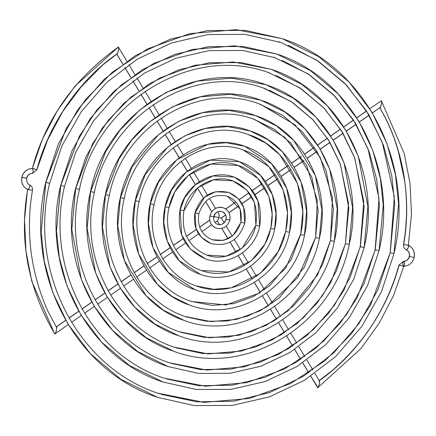 <?xml version="1.0" encoding="UTF-8"?>
<svg xmlns="http://www.w3.org/2000/svg" width="436" height="436" viewBox="0 0 436 436"><rect width="100%" height="100%" fill="white"/><g stroke="black" fill="none" stroke-linecap="round" stroke-linejoin="round"><path stroke-width="0.65" d="M21.969 177.234L21.947 177.31A11.02 10.3 -70.9 0 1 32.351 168.427A2.507 0.845 -90.8 0 0 32.242 168.41L37.011 169.691M117.044 53.966L102.585 65.111L81.151 86.878L62.659 111.654L47.551 140.016L36.88 169.62C49.388 122.641 80.404 79.248 116.766 54.026C117.497 55.601 119.573 46.238 118.303 47.115C74.305 78.573 45.655 119.012 32.351 168.427C33.392 170.465 33.349 172.122 32.215 173.403A6.011 5.619 109.1 0 0 26.542 178.248L21.8 177.234C23.348 171.822 26.83 168.885 32.248 168.41M408.467 245.332A2.507 0.888 114 0 1 408.069 248.046A2.507 0.888 114 0 1 406.33 249.823A6.011 5.619 -70.9 0 1 409.459 256.466L414.2 257.48L409.459 256.466A6.011 5.619 -70.9 0 1 403.785 261.311A2.507 0.845 89.2 0 1 404.564 263.818A2.507 0.845 89.2 0 1 403.834 266.287L403.752 266.303A2.507 0.845 89.2 0 1 403.649 266.287A2.507 0.845 89.2 0 1 402.875 263.666A2.507 0.845 89.2 0 1 403.676 261.295A2.507 0.845 89.2 0 1 403.785 261.311A6.011 5.619 109.1 0 0 409.459 256.466L409.475 256.39M408.456 245.288A11.02 10.3 -70.9 0 1 414.053 257.404L414.2 257.48C415.083 251.894 413.132 247.817 408.341 245.239L411.497 214.109L410.063 183.714L404.221 153.472L381.446 100.994L380.683 101.245M27.55 189.426L27.681 189.486A11.02 10.3 -70.9 0 1 21.947 177.31A11.02 10.3 109.1 0 0 27.681 189.486A2.507 0.888 -66 0 0 29.501 187.518A2.507 0.888 -66 0 0 29.692 184.897C27.245 183.627 26.242 181.43 26.689 178.319C27.61 175.277 29.485 173.642 32.319 173.419L32.291 173.419M219.03 214.278L218.845 217.651L214.752 216.692L214.125 215.651L214.752 216.692L218.845 217.651L219.139 215.122L218.768 213.902M116.826 54.119L122.772 63.994L116.826 54.119M124.849 67.438L130.838 77.379L124.849 67.438M132.915 80.829L138.899 90.77L132.915 80.829M140.975 94.214L146.965 104.155L140.975 94.214M149.041 107.605L155.031 117.546L149.041 107.605M157.107 120.995L163.097 130.936L157.107 120.995M165.173 134.386L171.163 144.327L165.173 134.386M173.245 147.782L179.234 157.723L173.245 147.782M181.316 161.178L187.306 171.13L181.316 161.178M189.393 174.591L195.388 184.548L189.393 174.591M197.481 188.025L203.498 198.009L197.481 188.025M205.612 201.519L211.754 211.716L205.612 201.519M117.922 47.268L118.565 47.491L118.608 49.519L118.02 52.162L117.148 53.873M36.88 169.62L32.351 168.427C45.655 119.012 74.305 78.573 118.303 47.115L118.565 47.491M319.234 380.688C320.504 379.805 318.427 389.174 317.697 387.593L318.52 386.792L319.31 384.432L319.604 381.903L319.234 380.688C355.596 355.465 386.612 312.072 399.12 265.093C386.612 312.072 355.596 355.465 319.234 380.688M403.84 266.282L403.649 266.287C404.782 265.006 404.826 263.344 403.785 261.311L398.973 265.028L403.78 266.352L393.539 295.564L379.075 323.327L360.997 348.522L317.975 387.533L310.852 376.23L317.528 387.441L310.797 376.268M372.448 112.951L380.399 107.229L381.511 103.724L381.625 101.702L381.271 100.836C382.546 99.953 380.47 109.322 379.74 107.746C402.254 144.992 412.178 196.75 403.676 244.547C412.178 196.75 402.254 144.992 379.74 107.746L372.393 112.859M221.325 218.082L220.894 218.033L221.325 218.082M220.022 217.88L220.894 218.033L220.022 217.88M218.845 217.651L219.461 217.771L218.845 217.651L217.613 220.66L218.845 217.651M381.271 100.836L369.815 108.678M366.578 111.06L356.828 117.84L366.578 111.06M353.536 120.134L343.781 126.92L353.536 120.134M340.489 129.209L330.739 135.994L340.489 129.209M327.447 138.288L317.691 145.074L327.447 138.288M314.4 147.363L304.639 154.153L314.4 147.363M301.347 156.442L291.586 163.233L301.347 156.442M288.294 165.522L278.528 172.318L288.294 165.522M275.241 174.607L265.464 181.414L275.241 174.607M262.172 183.703L252.373 190.516L262.172 183.703M249.081 192.81L239.228 199.661L249.081 192.81M235.92 201.966L225.761 209.035L235.92 201.966M217.292 220.905L219.581 224.704L217.292 220.905M221.826 228.437L228.039 238.743L221.826 228.437M230.11 242.193L236.159 252.231L230.11 242.193M238.225 255.665L244.247 265.655L238.225 255.665M246.313 269.088L252.324 279.062L246.313 269.088M254.39 282.495L260.39 292.458L254.39 282.495M262.461 295.891L268.462 305.854L262.461 295.891M270.527 309.288L276.528 319.245L270.527 309.288M278.593 322.678L284.594 332.635L278.593 322.678M286.659 336.069L292.654 346.021L286.659 336.069M294.725 349.459L300.72 359.411L294.725 349.459M302.791 362.845L308.786 372.796L302.791 362.845M217.232 220.812L217.613 220.66M56.429 327.125L47.982 311.348C39.785 293.21 34.21 273.846 31.261 253.256C28.487 232.328 28.89 211.329 32.471 190.249C32.804 187.894 31.877 186.112 29.692 184.897L29.67 184.891C30.095 186.799 29.43 188.33 27.681 189.486C18.873 239.822 27.888 287.951 54.729 333.878C55.454 335.453 57.53 326.09 56.26 326.967L56.631 328.373L56.337 330.717L55.388 333.366L54.555 333.72L31.746 281.171L25.942 251.005L24.525 219.853L27.528 189.42M55.001 333.818L68.212 324.624M214.752 216.692L213.662 217.455L214.675 216.632M209.743 220.18L199.704 227.161L209.743 220.18M196.32 229.516L186.526 236.334L196.32 229.516M183.191 238.656L173.43 245.446L183.191 238.656M170.111 247.757L160.361 254.537L170.111 247.757M157.047 256.842L147.303 263.627L157.047 256.842M143.989 265.927L134.244 272.707L143.989 265.927M130.936 275.007L121.197 281.787L130.936 275.007M117.889 284.087L108.15 290.867L117.889 284.087M104.842 293.166L95.103 299.941L104.842 293.166M91.8 302.241L82.055 309.02L91.8 302.241M78.753 311.32L69.013 318.095L78.753 311.32M65.711 320.395L56.315 326.929L65.711 320.395M54.522 333.66L54.729 333.878C27.888 287.951 18.873 239.822 27.681 189.486L32.324 190.167M32.449 190.26L27.632 189.464M317.435 387.223L317.697 387.593L317.435 387.223M369.09 115.153L359.351 121.933M356.054 124.227L346.309 131.007M343.012 133.302L333.268 140.076M329.97 142.376L320.226 149.15M316.928 151.445L307.184 158.224M303.887 160.519L294.147 167.299M290.845 169.593L281.106 176.373M277.803 178.667L268.064 185.447M264.761 187.742L255.022 194.521M251.719 196.816L241.98 203.596M238.672 205.896L228.927 212.675M225.586 214.997L221.248 218.022M408.445 245.326L403.529 244.465C407.11 223.385 407.513 202.38 404.739 181.458L398.417 151.723C394.035 135.988 387.751 121.279 379.571 107.588M403.529 244.465C403.196 246.82 404.123 248.602 406.308 249.812L406.33 249.823C408.08 248.667 408.745 247.136 408.319 245.228L403.676 244.547M403.682 261.295C406.516 261.071 408.39 259.436 409.311 256.39L409.459 256.466A6.011 5.619 109.1 0 0 406.33 249.823M403.785 261.311C402.651 262.592 402.608 264.249 403.649 266.287L403.752 266.303C409.17 265.829 412.652 262.886 414.2 257.474M398.989 265.023L403.649 266.287M118.303 47.115L74.954 86.219L57.258 110.853L42.363 139.378L32.351 168.427A11.02 10.3 109.1 0 0 21.947 177.31L26.689 178.319M32.215 173.403A2.507 0.845 -90.8 0 0 32.324 173.419A2.507 0.845 -90.8 0 0 33.125 171.048A2.507 0.845 -90.8 0 0 32.351 168.427M49.513 183.207L45.84 182.455L41.158 232.023L44.243 261.137L52.702 292.262L67.847 323.915L90.568 353.863L120.892 379.293L157.592 397.36L120.892 379.293L90.568 353.863L67.847 323.915L52.702 292.262L44.243 261.137L41.158 232.023L45.726 182.395L66.092 128.685L85.336 99.86L112.319 72.256L147.45 48.957L189.66 33.648L236.029 29.659L282.119 38.641L318.814 56.707L349.138 82.137L371.864 112.085L387.01 143.738L395.468 174.863L398.548 203.977L393.986 253.605L390.193 252.793L394.776 204.277L391.762 175.773L383.478 145.302L368.654 114.319L346.413 85.009L316.727 60.114L280.806 42.423L278.506 41.643M161.325 394.395L196.958 401.839L233.598 401.213L269.639 392.536L303.5 376.192L333.687 352.893L358.877 323.659L377.952 289.777L390.193 252.793L394.275 196.527L382.274 142.316L366.398 110.777L344.838 83.401L318.433 61.258L288.201 45.197M157.734 393.163L204.021 402.363L249.414 398.46L290.73 383.478L325.12 360.665L351.53 333.644L370.371 305.429L390.193 252.793L370.371 305.429L351.53 333.644L325.12 360.665L290.73 383.478L249.414 398.46L204.021 402.363L158.906 393.577C78.077 367.559 28.198 271.688 49.633 183.262L61.896 145.913L81.227 111.785L106.755 82.415L137.345 59.111L171.615 42.913L208.037 34.548L244.983 34.384L280.806 42.423L316.727 60.114L346.413 85.009L368.654 114.319L383.478 145.302L391.762 175.773L394.776 204.277L390.193 252.793L393.986 253.605L381.467 291.733L361.727 326.569L335.644 356.555L304.383 380.356L269.339 396.896L232.077 405.436L194.26 405.594L157.592 397.36C74.796 370.698 23.827 272.631 45.72 182.395L58.244 144.267L77.979 109.436L104.062 79.45L135.318 55.65L170.362 39.109L207.629 30.564L245.441 30.406L282.119 38.641L236.029 29.659L189.66 33.648L147.45 48.957L112.319 72.256L85.336 99.86L66.092 128.685L45.84 182.455L49.633 183.262M278.511 41.649L280.806 42.423M60.648 185.442L79.281 136.343L96.874 109.992L121.54 84.753L153.657 63.449L192.249 49.459L234.639 45.813L276.778 54.02L310.328 70.539L338.053 93.789L358.828 121.164L372.676 150.104L380.41 178.564L383.228 205.182L379.064 250.558L375.271 249.746L379.456 205.476L376.699 179.474L369.145 151.674L355.618 123.399L335.322 96.656L308.241 73.946L273.606 57.176L308.241 73.946L335.322 96.656L355.618 123.399L369.145 151.674L376.699 179.474L379.456 205.476L375.271 249.746L357.182 297.772L339.998 323.512L315.898 348.168L284.523 368.981L246.825 382.65L205.411 386.214L164.241 378.197L205.411 386.214L246.825 382.65L284.523 368.981L315.898 348.168L339.998 323.512L357.182 297.772L375.271 249.746L379.064 250.558L367.619 285.411L349.568 317.261L325.725 344.674L297.145 366.431L265.104 381.555L231.036 389.364L196.462 389.512L162.928 381.98L129.378 365.461L101.653 342.211L80.878 314.836L67.035 285.896L59.301 257.436L56.484 230.818L60.648 185.442M163.108 377.794L164.241 378.197C90.508 354.463 44.995 266.99 64.555 186.314L60.762 185.502L56.484 230.818L59.301 257.436L67.035 285.896L80.878 314.836L101.653 342.211L129.378 365.461L162.928 381.98C87.227 357.602 40.624 267.938 60.642 185.442L72.087 150.589L90.138 118.739L113.981 91.326L142.556 69.569L174.596 54.446L208.67 46.636L243.244 46.489L276.778 54.02L234.639 45.813L192.249 49.459L153.657 63.449L121.54 84.753L96.874 109.992L79.281 136.343L60.762 185.502L64.555 186.314L75.744 152.229L93.38 121.094L116.674 94.29L144.583 73.03L175.85 58.255L209.078 50.62L242.787 50.472L275.465 57.803M75.564 188.494L92.465 144L108.406 120.123L130.762 97.25L159.865 77.946L194.838 65.264L233.255 61.961L271.443 69.4L301.843 84.371L326.967 105.441L345.792 130.25L358.343 156.475L367.902 206.381L364.142 247.506L360.349 246.7L364.131 206.68L354.811 158.039L342.587 132.484L324.237 108.308L299.755 87.778L268.587 72.659L299.755 87.778L324.237 108.308L342.587 132.484L354.811 158.039L364.131 206.68L360.349 246.7L343.999 290.114L328.461 313.38L306.677 335.671L278.315 354.484L244.231 366.845L206.795 370.066L169.582 362.812L206.795 370.066L244.231 366.845L278.315 354.484L306.677 335.671L328.461 313.38L343.999 290.114L360.349 246.7L364.142 247.506L353.77 279.095L337.415 307.952L315.806 332.799L289.907 352.511L260.87 366.218L229.995 373.292L198.658 373.423L168.269 366.6L137.863 351.629L112.744 330.559L93.914 305.75L81.369 279.525L71.804 229.619L75.564 188.494L85.936 156.905L102.291 128.048L123.9 103.207L149.799 83.494L178.831 69.787L209.711 62.708L241.048 62.577L271.443 69.4L233.255 61.961L194.838 65.264L159.865 77.946L130.762 97.25L108.406 120.123L92.465 144L75.684 188.548L71.804 229.619L81.369 279.525L93.914 305.75L112.744 330.559L137.863 351.629L168.269 366.6C99.653 344.5 57.427 263.246 75.564 188.494M168.661 362.49L169.582 362.812C102.934 341.366 61.798 262.298 79.477 189.36L75.684 188.548L79.477 189.36C96.236 102.024 192.619 43.377 270.124 73.188M94.28 192.347L90.606 191.6L87.129 228.415L95.702 273.159L106.951 296.671L123.829 318.912L146.349 337.796L173.61 351.22L146.349 337.796L123.829 318.912L106.951 296.671L95.702 273.159L87.129 228.415L90.486 191.54L105.648 151.663L119.944 130.255L139.983 109.752L166.078 92.443L197.426 81.074L231.865 78.109L266.102 84.78L293.357 98.204L315.882 117.088L332.761 139.329L344.009 162.841L352.577 207.585L349.22 244.46L345.426 243.653L348.805 207.879L340.478 164.41L329.551 141.569L313.152 119.96L291.27 101.61L263.393 88.094M176.318 347.906L202.604 353.492L229.658 353.1L256.281 346.756L281.302 334.728L303.62 317.55L322.242 295.973L336.347 270.952L345.426 243.653L348.473 203.209L340.293 164.132L328.581 140.087L312.427 119.235L292.485 102.427L269.573 90.345M174.089 347.143L208.185 353.912L241.642 351.035L272.108 339.987L297.456 323.174L316.928 303.254L330.815 282.452L345.426 243.653L330.815 282.452L316.928 303.254L297.456 323.174L272.108 339.987L241.642 351.035L208.185 353.912L174.923 347.432C115.366 328.27 78.594 257.6 94.399 192.407C109.382 114.341 195.524 61.928 264.788 88.568L291.27 101.61L313.152 119.96L329.551 141.569L340.478 164.41L348.805 207.879L345.426 243.653L349.22 244.46C333.84 324.7 245.163 378.699 173.61 351.22C112.085 331.404 74.224 258.553 90.486 191.54C105.866 111.305 194.532 57.301 266.102 84.78L231.865 78.109L197.426 81.074L166.078 92.443L139.983 109.752L119.944 130.255L105.648 151.663L90.606 191.6L94.399 192.407M109.202 195.399L105.528 194.647L102.455 227.21L110.036 266.788L119.987 287.586L134.915 307.26L154.835 323.964L178.945 335.84L154.835 323.964L134.915 307.26L119.987 287.586L110.036 266.788L102.455 227.21L105.408 194.587L118.837 159.32L131.476 140.387L149.205 122.249L172.285 106.94L200.015 96.885L230.481 94.263L260.761 100.16L284.872 112.036L304.791 128.74L319.724 148.414L329.671 169.212L337.257 208.79L334.298 241.413L330.504 240.601L333.486 209.084L326.144 170.776L316.514 150.649L302.066 131.607L282.784 115.436L258.363 103.577M181.343 332.423L204.517 337.377L228.366 337.061L251.845 331.485L273.917 320.896L293.608 305.756L310.04 286.735L322.482 264.674L330.504 240.601L332.499 197.644L320.193 157.363L295.063 124.854L260.325 104.259M179.55 331.801L209.569 337.764L239.053 335.224L265.895 325.49L288.234 310.677L317.626 274.794L330.504 240.601L317.626 274.794L288.234 310.677L265.895 325.49L239.053 335.224L209.569 337.764L180.259 332.052C127.792 315.168 95.397 252.907 109.322 195.453C122.521 126.658 198.429 80.475 259.447 103.948L282.784 115.436L302.066 131.607L316.514 150.649L326.144 170.776L333.486 209.084L330.504 240.601L334.298 241.413C320.7 312.378 242.258 360.152 178.945 335.84C124.516 318.307 91.026 253.861 105.408 194.587C119.012 123.622 197.443 75.853 260.761 100.16L230.481 94.263L200.015 96.885L172.285 106.94L149.205 122.249L131.476 140.387L118.837 159.32L105.528 194.647L109.322 195.459M124.124 198.445L120.45 197.693L117.775 226.012L124.369 260.423L146 295.608L163.326 310.138L184.286 320.46L163.326 310.138L146 295.608L124.369 260.423L117.775 226.012L120.331 197.633L132.021 166.977L158.426 134.746L178.493 121.437L202.604 112.69L229.091 110.412L255.425 115.54L276.386 125.862L293.706 140.392L315.337 175.577L321.932 209.989L319.375 238.367L315.582 237.555L318.16 210.288L311.811 177.147L290.976 143.259L274.299 129.269L253.294 119.05M186.428 316.956L206.473 321.267L227.118 321.01L247.446 316.204L266.56 307.048L297.843 277.487L315.582 237.555L317.288 200.347L306.622 165.473L284.844 137.345L254.755 119.557M185.066 316.487L210.959 321.61L236.465 319.419L259.687 310.999L279.013 298.18L304.442 267.137L315.582 237.555L304.442 267.137L279.013 298.18L259.687 310.999L236.465 319.419L210.959 321.61L185.6 316.672C140.223 302.072 112.194 248.215 124.244 198.505C135.667 138.975 201.339 99.026 254.106 119.328L274.299 129.269L290.976 143.259L311.811 177.147L318.16 210.288L315.582 237.555L319.375 238.367C307.554 300.061 239.348 341.601 184.286 320.46C136.942 305.211 107.823 249.163 120.331 197.639C132.157 135.945 200.347 94.399 255.425 115.54L229.091 110.412L202.604 112.69L178.493 121.437L158.426 134.746L132.021 166.977L120.45 197.693L124.244 198.505M139.046 201.492L135.373 200.745L133.1 224.807L138.703 254.052L157.091 283.961L171.811 296.306L189.627 305.08L171.811 296.306L157.091 283.961L138.703 254.052L133.1 224.807L135.253 200.685L145.204 174.64L167.647 147.243L184.701 135.928L205.193 128.5L227.706 126.565L250.084 130.92L267.9 139.694L282.621 152.039L301.003 181.948L306.606 211.193L304.453 235.315L300.66 234.508L302.835 211.487L297.477 183.512L279.89 154.911L265.813 143.101L248.198 134.511M191.524 301.489L225.881 304.966L259.207 293.199L285.645 268.238L300.54 234.448C310.715 192.483 287.057 147.025 248.771 134.708L265.813 143.101L279.89 154.911L297.477 183.512L302.835 211.487L300.66 234.508L291.259 259.475L269.791 285.678L253.48 296.502L233.876 303.609L212.343 305.462L190.941 301.292L212.343 305.462L233.876 303.609L253.48 296.502L269.791 285.678L291.259 259.475L300.66 234.508L304.453 235.315C294.409 287.744 236.443 323.049 189.627 305.08C149.374 292.109 124.625 244.471 135.253 200.685C145.297 148.262 203.258 112.951 250.084 130.92L227.706 126.565L205.193 128.5L184.701 135.928L167.647 147.243L145.204 174.64L135.373 200.745L139.166 201.552C148.812 151.297 204.244 117.578 248.771 134.708M190.505 301.14L190.941 301.292C152.655 288.975 128.996 243.517 139.166 201.552M153.968 204.544L150.295 203.792L148.425 223.603L153.036 247.686L168.176 272.309L194.963 289.695L168.176 272.309L153.036 247.686L148.425 223.603L150.175 203.732L158.388 182.297L176.869 159.74L207.787 144.311L226.317 142.714L244.743 146.305L271.535 163.691L286.67 188.314L291.286 212.397L289.531 232.268L285.738 231.456L287.515 212.692L283.144 189.883L268.805 166.557L243.01 149.946M154.088 204.598C145.793 238.824 165.081 275.874 196.282 285.912C232.557 299.875 277.754 272.386 285.618 231.402L285.618 231.402C293.913 197.176 274.625 160.126 243.43 150.088L268.805 166.557L283.144 189.883L287.515 212.692L285.738 231.456L278.07 251.817L260.57 273.181L231.287 287.798L213.733 289.313L196.282 285.912L213.733 289.313L231.287 287.798L260.57 273.181L278.07 251.817L285.738 231.456L289.531 232.268C281.264 275.427 233.538 304.502 194.963 289.695C161.805 279.013 141.422 239.778 150.175 203.732C158.442 160.579 206.168 131.498 244.743 146.305L226.317 142.714L207.787 144.311L176.869 159.74L158.388 182.297L150.295 203.792L154.088 204.598C161.958 163.614 207.155 136.125 243.43 150.088M165.097 206.778L171.577 189.954L186.09 172.236L210.375 160.116L239.402 161.685L260.45 175.343L272.337 194.685L275.961 213.596L274.609 229.222L270.816 228.41L272.189 213.891L268.81 196.249L257.72 178.21L238.089 165.467L211.013 164.007L188.363 175.316L174.82 191.84L169.01 207.65L165.097 206.778C171.588 172.896 209.073 150.049 239.402 161.685L210.375 160.116L186.09 172.236L171.577 189.954L165.217 206.838L163.745 222.404L167.37 241.315L179.261 260.657L200.304 274.315L179.261 260.657L167.37 241.315L163.745 222.404L165.217 206.838L169.01 207.65C175.098 175.931 210.059 154.676 238.089 165.467L257.72 178.21L268.81 196.249L272.189 213.891L270.816 228.41L264.886 244.16L251.349 260.684L228.698 271.993L201.617 270.533L228.698 271.993L251.349 260.684L264.886 244.16L270.816 228.41L274.609 229.222C268.124 263.104 230.628 285.951 200.304 274.315C174.231 265.916 158.224 235.086 165.097 206.778M180.019 209.83L184.76 197.617L195.312 184.739L212.964 175.926L234.067 177.065L249.359 186.99L258.003 201.05L259.687 226.17L255.894 225.363L254.477 202.62L246.634 189.862L232.753 180.847L213.602 179.817L197.584 187.812L183.932 210.697L180.019 209.83C184.728 185.218 211.983 168.596 234.067 177.065L212.964 175.926L195.312 184.739L184.76 197.617L180.139 209.885L181.703 234.95L190.347 249.011L205.645 258.935L190.347 249.011L181.703 234.95L180.139 209.885L183.932 210.697C188.243 188.248 212.97 173.223 232.753 180.847L246.634 189.862L254.477 202.62L255.894 225.363L242.127 248.188L226.11 256.183L206.958 255.153L226.11 256.183L242.127 248.188L255.894 225.363L259.687 226.17C254.978 250.787 227.723 267.404 205.645 258.935C185.115 249.79 176.575 233.418 180.019 209.83M194.941 212.877L204.533 197.236L215.553 191.731L228.726 192.445L238.274 198.642L243.67 207.422L244.765 223.123L240.977 222.316L240.143 208.986L227.412 196.233L240.143 208.986L240.977 222.316L232.906 235.691L223.521 240.378L212.299 239.767L223.521 240.378L232.906 235.691L240.977 222.316L244.765 223.123C238.955 240.252 227.696 247.065 210.98 243.555L201.432 237.358L196.037 228.578L194.941 212.877C200.751 195.748 212.01 188.935 228.726 192.445L215.553 191.731L204.533 197.236L195.061 212.937L196.037 228.578L201.432 237.358L210.98 243.555C198.129 237.822 192.783 227.592 194.941 212.877M198.734 213.684L195.061 212.937L198.854 213.744C203.868 199.094 213.389 193.252 227.412 196.233C238.187 201.001 242.667 209.672 240.857 222.256C235.838 236.906 226.317 242.748 212.299 239.767C201.525 234.999 197.045 226.328 198.854 213.744M229.843 220.076C227.554 226.873 223.047 229.576 216.321 228.175C211.149 225.853 208.997 221.771 209.863 215.924L209.983 215.984A10.769 10.066 -70.9 0 1 223.134 207.743A10.769 10.066 -70.9 0 1 229.728 220.017L226.055 219.264A6.763 6.322 109.1 0 0 221.913 211.558A6.763 6.322 109.1 0 0 213.656 216.736L209.863 215.924C212.152 209.127 216.659 206.424 223.385 207.825C228.562 210.147 230.715 214.229 229.843 220.076L226.055 219.264A6.763 6.322 -70.9 0 1 217.793 224.442A6.763 6.322 109.1 0 0 226.055 219.264A6.763 6.322 -70.9 0 0 221.913 211.558M216.578 228.257A10.769 10.066 -70.9 0 1 209.983 215.984A10.769 10.066 109.1 0 0 216.578 228.257M223.134 207.743A10.769 10.066 109.1 0 0 209.983 215.984L213.776 216.796C215.275 212.468 218.044 210.741 222.071 211.613C225.461 213.602 226.747 216.136 225.935 219.21C224.431 223.532 221.668 225.259 217.635 224.387C214.539 223.03 213.253 220.502 213.776 216.79M27.659 189.475C22.868 186.897 20.917 182.82 21.8 177.234M218.937 214.06L217.624 211.88M215.553 208.435L209.531 198.44M207.46 195.006L201.459 185.044M199.394 181.61L193.399 171.659M191.328 168.22L185.333 158.268M183.262 154.835L177.272 144.883M175.201 141.449L169.206 131.503M167.135 128.064L161.146 118.118M159.075 114.679L153.085 104.733M151.014 101.294L145.019 91.347M142.948 87.909L136.959 77.962M134.888 74.523L128.898 64.577M126.827 61.138L118.472 47.273M224.109 222.649L221.357 218.071L225.63 215.101M228.976 212.773L238.721 205.988M242.029 203.688L251.774 196.909M255.076 194.614L264.815 187.834M268.118 185.54L277.857 178.76M281.16 176.466L290.899 169.686M294.202 167.391L303.941 160.612M307.238 158.317L316.983 151.537M320.28 149.243L330.025 142.463M333.322 140.169L343.067 133.389M346.364 131.094L356.108 124.32M359.406 122.026L369.145 115.246M226.23 226.164L232.225 236.121M234.306 239.577L240.296 249.517M242.378 252.967L248.362 262.908M250.438 266.358L256.428 276.299M258.504 279.743L264.489 289.684M266.565 293.128L272.555 303.069M274.625 306.513L280.615 316.454M282.692 319.893L288.681 329.839M290.752 333.278L296.742 343.225M298.813 346.664L304.802 356.604M306.879 360.049L312.868 369.99M314.939 373.434L319.403 380.846M217.51 220.747L214.997 222.496M211.705 224.791L201.928 231.592M198.636 233.881L188.881 240.667M185.589 242.961L175.839 249.741M172.547 252.035L162.797 258.815M159.5 261.11L149.755 267.889M146.458 270.184L136.713 276.964M133.421 279.258L123.671 286.038M120.38 288.332L110.63 295.112M107.338 297.407L97.593 304.186M94.296 306.475L84.551 313.261M81.254 315.55L71.509 322.329M56.26 326.842L65.656 320.302M68.959 318.002L78.698 311.228M82.006 308.928L91.745 302.148M95.048 299.848L104.793 293.074M108.095 290.774L117.84 283.994M121.143 281.694L130.887 274.914M134.195 272.614L143.94 265.835M147.248 263.529L156.998 256.75M160.312 254.444L170.062 247.659M173.381 245.348L183.147 238.557M186.483 236.236L196.282 229.418M199.666 227.063L209.727 220.06M213.678 217.308L214.643 216.638L214.098 215.733M217.237 220.938L219.499 224.704M221.761 228.453L227.979 238.775M230.055 242.22L236.099 252.264M238.17 255.698L244.187 265.688M246.258 269.121L252.264 279.095M254.335 282.528L260.336 292.496M262.407 295.93L268.407 305.887M270.473 309.32L276.473 319.277M278.539 322.716L284.539 332.668M286.605 336.107L292.6 346.059M294.671 349.492L300.666 359.444M302.737 362.883L308.732 372.835M225.663 208.969L235.849 201.884M239.162 199.584L249.016 192.723M252.308 190.434L262.112 183.616M265.399 181.327L275.181 174.52M278.468 172.231L288.24 165.435M291.526 163.146L301.292 156.355M304.579 154.066L314.34 147.275M317.631 144.986L327.387 138.196M330.679 135.907L340.434 129.121M343.726 126.827L353.476 120.042M356.768 117.753L366.523 110.967M409.311 256.39C409.758 253.283 408.755 251.087 406.308 249.812M318.956 380.748L332.515 370.317C349.073 355.689 362.594 340.075 373.08 323.468C384.623 305.325 393.25 285.842 398.973 265.028M211.716 211.776L205.569 201.568M203.449 198.053L197.432 188.063M195.339 184.591L189.338 174.634M187.257 171.168L181.262 161.222M179.18 157.767L173.19 147.82M171.108 144.37L165.119 134.424M163.042 130.974L157.053 121.034M154.976 117.584L148.987 107.643M146.91 104.193L140.921 94.252M138.844 90.808L132.86 80.867M130.784 77.417L124.794 67.476M122.718 64.032L116.772 54.157M37.027 169.686L32.319 173.419M282.119 38.641C364.916 65.302 415.884 163.369 393.986 253.605M166.28 378.884L198.8 385.718L232.252 385.179L265.159 377.287L296.082 362.381L323.654 341.121L346.658 314.438L364.082 283.504L375.151 249.686L378.982 198.402L368.038 148.938L353.498 120.08L333.747 95.048L309.549 74.823L281.852 60.19M276.778 54.02C352.484 78.398 399.082 168.062 379.064 250.558M171.141 363.346L200.56 369.592L230.829 369.156L260.619 362.054L288.621 348.598L313.588 329.382L334.423 305.244L350.206 277.247L360.229 246.64L363.771 201.459L354.621 157.745L341.573 130.931L323.588 107.659L301.39 88.879L275.89 75.335M271.443 69.4C340.053 91.5 382.285 172.754 364.142 247.506M266.102 84.78C327.627 104.596 365.482 177.447 349.22 244.46M260.761 100.16C315.195 117.693 348.686 182.139 334.298 241.413M255.425 115.54C302.764 130.789 331.883 186.837 319.375 238.361M250.084 130.92C290.338 143.891 315.086 191.529 304.453 235.315M244.743 146.305C277.906 156.987 298.284 196.222 289.531 232.268M169.01 207.65C162.595 234.132 177.512 262.777 201.617 270.533C229.647 281.324 264.608 260.069 270.696 228.35C277.116 201.868 262.194 173.223 238.089 165.467M239.402 161.685C265.475 170.084 281.487 200.914 274.609 229.222M183.932 210.697C180.831 232.148 188.505 246.967 206.958 255.153C226.742 262.777 251.463 247.752 255.774 225.303C258.88 203.852 251.201 189.033 232.753 180.847M234.067 177.065C254.597 186.21 263.137 202.582 259.687 226.17M228.726 192.445C241.577 198.178 246.923 208.408 244.765 223.123"/></g></svg>
